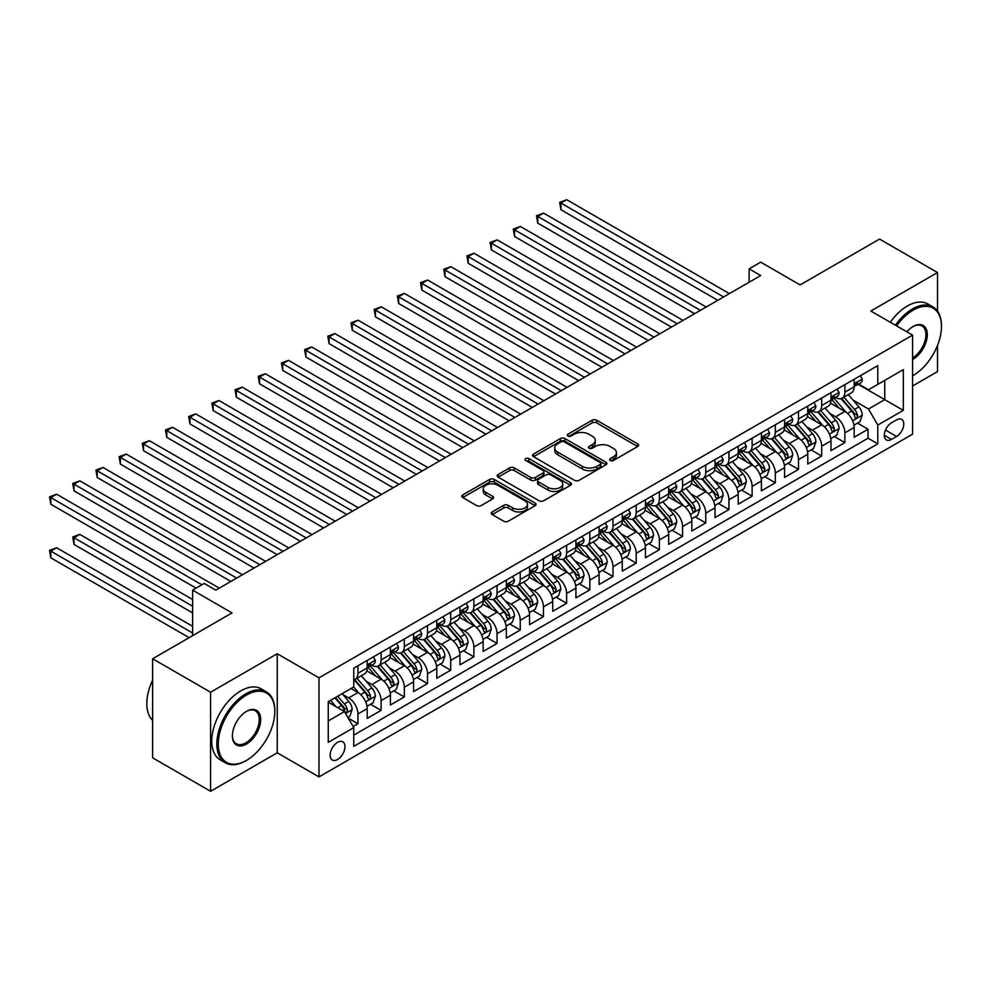<?xml version="1.0" encoding="UTF-8"?>
<svg xmlns="http://www.w3.org/2000/svg" width="991" height="991" viewBox="0 0 991 991"><rect width="100%" height="100%" fill="white"/><g stroke="black" fill="none" stroke-linecap="round" stroke-linejoin="round"><path stroke-width="1.49" d="M610.283 460.468A2.255 1.301 0 0 0 613.466 460.468L637.659 446.507A3.221 1.858 0 0 0 638.6 445.194A3.221 1.858 0 0 0 637.659 443.869L596.681 420.221A3.221 1.858 0 0 0 592.135 420.221L567.954 434.182A2.255 1.301 0 0 0 567.286 435.099A2.255 1.301 0 0 0 567.954 436.028A2.255 1.301 0 0 0 571.138 436.028L574.272 434.219A10.294 5.946 0 0 1 588.827 434.219L592.246 436.189A10.294 5.946 0 0 1 595.269 440.388A10.294 5.946 0 0 1 592.246 444.6L589.112 446.408A2.255 1.301 0 0 0 588.456 447.325A2.255 1.301 0 0 0 589.112 448.242A2.255 1.301 0 0 0 592.308 448.242L595.43 446.433A10.294 5.946 0 0 1 609.998 446.433L613.417 448.403A10.294 5.946 0 0 1 616.427 452.614A10.294 5.946 0 0 1 613.417 456.814L610.283 458.622A2.255 1.301 0 0 0 609.626 459.539A2.255 1.301 0 0 0 610.283 460.468L610.283 458.622M337.535 759.49A10.492 6.057 120 0 0 344.397 750.249A10.492 6.057 120 0 0 342.787 741.838A10.492 6.057 120 0 0 337.535 742.358A10.492 6.057 120 0 0 330.684 751.599A10.492 6.057 120 0 0 332.295 760.01A10.492 6.057 120 0 0 337.535 759.49M492.217 511.938A3.221 1.858 0 0 0 491.276 513.251A3.221 1.858 0 0 0 492.217 514.564L503.713 521.204A3.221 1.858 0 0 0 508.259 521.204L535.115 505.695A3.221 1.858 0 0 0 536.057 504.382A3.221 1.858 0 0 0 535.115 503.069L494.15 479.421A3.221 1.858 0 0 0 489.604 479.421L462.747 494.93A3.221 1.858 0 0 0 461.806 496.243A3.221 1.858 0 0 0 462.747 497.556L476.621 505.571A3.221 1.858 0 0 0 481.18 505.571L492.676 498.931A3.221 1.858 0 0 0 493.617 497.618A3.221 1.858 0 0 0 492.676 496.305L485.788 492.329A8.609 4.967 0 0 1 483.261 488.811A8.609 4.967 0 0 1 488.575 484.227A8.609 4.967 0 0 1 497.965 485.305L524.933 500.876A8.609 4.967 0 0 1 527.46 504.382A8.609 4.967 0 0 1 522.146 508.978A8.609 4.967 0 0 1 512.756 507.9L508.259 505.311A3.221 1.858 0 0 0 503.713 505.311L492.217 511.938L492.217 514.564M937.511 311.112L937.511 272.537L879.537 239.066L800.121 284.925L760.704 262.157L749.109 268.858L760.704 275.548L215.803 590.14L204.208 583.451L192.613 590.14L192.613 635.665M210.588 692.226L210.588 791.289L277.245 752.801L277.245 653.738L210.588 692.226L152.614 658.755L232.03 612.909L192.613 590.14M277.245 653.738L318.991 677.832L912.587 335.119L912.587 434.182L318.991 776.894L318.991 677.832M937.511 272.537L870.841 311.025L912.587 335.119M574.495 480.338A3.221 1.858 0 0 0 579.041 480.338L605.897 464.829A3.221 1.858 0 0 0 606.851 463.515A3.221 1.858 0 0 0 605.897 462.202L564.932 438.555A3.221 1.858 0 0 0 560.386 438.555L533.53 454.064A3.221 1.858 0 0 0 532.588 455.377A3.221 1.858 0 0 0 533.53 456.69L574.495 480.338M526.58 460.951A2.255 1.301 0 0 1 528.86 461.273L528.86 458.585L570.506 482.642A3.221 1.858 0 0 1 571.46 483.955A3.221 1.858 0 0 1 570.506 485.268L543.65 500.777A3.221 1.858 0 0 1 539.104 500.777L498.139 477.117L498.139 474.491A3.221 1.858 0 0 0 497.197 475.804A3.221 1.858 0 0 0 498.139 477.117M498.139 474.491L509.634 467.851A3.221 1.858 0 0 1 514.18 467.851L530.792 477.451A3.221 1.858 0 0 0 535.351 477.451L542.969 473.041A3.221 1.858 0 0 0 543.91 471.728A3.221 1.858 0 0 0 542.969 470.415L525.676 460.431A2.255 1.301 0 0 1 525.019 459.514A2.255 1.301 0 0 1 526.407 458.313A2.255 1.301 0 0 1 528.86 458.585M210.588 791.289L152.614 757.818L152.614 658.755M912.587 385.995L937.511 371.6L937.511 345.401M353.13 726.527L357.937 723.752L348.324 718.19M342.849 694.555L348.671 697.912A13.118 7.569 60 0 1 357.937 713.978L367.215 708.627L367.215 718.401L381.126 710.361L370.584 704.267M366.026 681.164L371.848 684.521A13.118 7.569 60 0 1 381.126 700.587L390.404 695.236L390.404 705.01L404.316 696.97L393.761 690.888M389.215 667.773L395.037 671.142A13.118 7.569 60 0 1 404.316 687.209L413.594 681.845L413.594 691.619L427.505 683.592L416.951 677.497M412.405 654.394L418.227 657.751A13.118 7.569 60 0 1 427.505 673.818L436.783 668.467L436.783 678.228L450.694 670.201L440.14 664.106M435.594 641.004L441.416 644.361A13.118 7.569 60 0 1 450.694 660.427L459.96 655.076L459.96 664.85L473.884 656.81L463.33 650.728M458.783 627.613L464.606 630.982A13.118 7.569 60 0 1 473.884 647.036L483.15 641.685L483.15 651.459L497.061 643.432L486.519 637.337M481.973 614.234L487.795 617.591A13.118 7.569 60 0 1 497.061 633.658L506.339 628.294L506.339 638.068L520.25 630.041L509.696 623.946M505.15 600.843L510.972 604.2A13.118 7.569 60 0 1 520.25 620.267L529.528 614.915L529.528 624.689L543.44 616.65L532.885 610.567M528.339 587.452L534.161 590.822A13.118 7.569 60 0 1 543.44 606.876L552.718 601.525L552.718 611.298L566.629 603.271L556.075 597.177M551.529 574.074L557.351 577.431A13.118 7.569 60 0 1 566.629 593.498L575.907 588.134L575.907 597.907L589.818 589.88L579.264 583.786M574.718 560.683L580.54 564.04A13.118 7.569 60 0 1 589.818 580.107L599.084 574.755L599.084 584.529L613.008 576.489L602.454 570.395M597.907 547.292L603.73 550.649A13.118 7.569 60 0 1 613.008 566.716L622.274 561.364L622.274 571.138L636.185 563.111L625.643 557.016M621.097 533.901L626.919 537.271A13.118 7.569 60 0 1 636.185 553.337L645.463 547.973L645.463 557.747L659.374 549.72L648.82 543.625M644.274 520.523L650.096 523.88A13.118 7.569 60 0 1 659.374 539.946L668.652 534.595L668.652 544.369L682.564 536.329L672.009 530.235M667.463 507.132L673.285 510.489A13.118 7.569 60 0 1 682.564 526.555L691.842 521.204L691.842 530.978L705.753 522.938L695.199 516.856M690.653 493.741L696.475 497.11A13.118 7.569 60 0 1 705.753 513.177L715.031 507.813L715.031 517.587L728.942 509.56L718.388 503.465M713.842 480.362L719.664 483.719A13.118 7.569 60 0 1 728.942 499.786L738.208 494.435L738.208 504.196L752.119 496.169L741.578 490.074M737.031 466.972L742.854 470.329A13.118 7.569 60 0 1 752.119 486.395L761.398 481.044L761.398 490.818L775.309 482.778L764.767 476.696M760.221 453.581L766.043 456.95A13.118 7.569 60 0 1 775.309 473.004L784.587 467.653L784.587 477.427L798.498 469.4L787.944 463.305M783.398 440.202L789.22 443.559A13.118 7.569 60 0 1 798.498 459.626L807.776 454.262L807.776 464.036L821.688 456.009L811.133 449.914M806.587 426.811L812.409 430.168A13.118 7.569 60 0 1 821.688 446.235L830.966 440.884L830.966 450.657L844.877 442.618L844.877 432.844A13.118 7.569 -120 0 0 835.599 416.79L829.777 413.42M834.323 436.535L844.877 442.618M367.215 708.627A13.118 7.569 -120 0 0 357.937 692.56L350.987 688.547M390.404 695.236A13.118 7.569 -120 0 0 381.126 679.169L366.794 670.895M413.594 681.845A13.118 7.569 -120 0 0 404.316 665.779L389.971 657.504M436.783 668.467A13.118 7.569 -120 0 0 427.505 652.4L413.16 644.113M459.96 655.076A13.118 7.569 -120 0 0 450.694 639.009L436.35 630.734M483.15 641.685A13.118 7.569 -120 0 0 473.884 625.618L459.539 617.343M506.339 628.294A13.118 7.569 -120 0 0 497.061 612.24L482.728 603.953M529.528 614.915A13.118 7.569 -120 0 0 520.25 598.849L505.918 590.574M552.718 601.525A13.118 7.569 -120 0 0 543.44 585.458L529.095 577.183M575.907 588.134A13.118 7.569 -120 0 0 566.629 572.08L552.284 563.792M599.084 574.755A13.118 7.569 -120 0 0 589.818 558.689L575.474 550.414M622.274 561.364A13.118 7.569 -120 0 0 613.008 545.298L598.663 537.023M645.463 547.973A13.118 7.569 -120 0 0 636.185 531.907L621.852 523.632M668.652 534.595A13.118 7.569 -120 0 0 659.374 518.528L645.042 510.241M691.842 521.204A13.118 7.569 -120 0 0 682.564 505.137L668.219 496.863M715.031 507.813A13.118 7.569 -120 0 0 705.753 491.747L691.408 483.472M738.208 494.435A13.118 7.569 -120 0 0 728.942 478.368L714.598 470.081M761.398 481.044A13.118 7.569 -120 0 0 752.119 464.977L737.787 456.702M784.587 467.653A13.118 7.569 -120 0 0 775.309 451.586L760.977 443.311M807.776 454.262A13.118 7.569 -120 0 0 798.498 438.208L784.166 429.921M830.966 440.884A13.118 7.569 -120 0 0 821.688 424.817L807.343 416.542M896.582 419.862L891.479 422.81A10.17 5.872 120 0 0 884.839 431.766A10.17 5.872 120 0 0 886.4 439.917A10.17 5.872 120 0 0 891.479 439.409L896.582 436.461A10.17 5.872 120 0 0 903.222 427.505A10.17 5.872 120 0 0 901.661 419.354A10.17 5.872 120 0 0 896.582 419.862M328.256 720.94L344.496 711.563L353.762 727.629L353.762 746.372L877.803 443.832L877.803 425.089L868.525 409.023L852.966 400.042M353.762 727.629L328.256 742.358L328.256 701.665L353.762 686.936L353.762 668.194L877.803 365.642L877.803 384.384L903.309 369.655L903.309 410.361L877.803 425.089M371.736 665.172L371.848 665.246A13.118 7.569 60 0 0 378.413 665.902L387.692 660.539A13.118 7.569 -120 0 0 390.404 654.543L390.404 647.036M394.913 651.793L395.037 651.855A13.118 7.569 60 0 0 401.603 652.512L410.869 647.16A13.118 7.569 -120 0 0 413.594 641.152L413.594 633.658M418.103 638.402L418.227 638.477A13.118 7.569 60 0 0 424.792 639.121L434.058 633.769A13.118 7.569 -120 0 0 436.783 627.761L436.783 620.267M441.292 625.011L441.416 625.086A13.118 7.569 60 0 0 447.969 625.742L457.247 620.378A13.118 7.569 -120 0 0 459.96 614.383L459.96 606.876M464.482 611.633L464.606 611.695A13.118 7.569 60 0 0 471.159 612.351L480.437 607A13.118 7.569 -120 0 0 483.15 600.992L483.15 593.498M487.671 598.242L487.795 598.316A13.118 7.569 60 0 0 494.348 598.96L503.626 593.609A13.118 7.569 -120 0 0 506.339 587.601L506.339 580.107M510.861 584.851L510.972 584.925A13.118 7.569 60 0 0 517.537 585.57L526.816 580.218A13.118 7.569 -120 0 0 529.528 574.21L529.528 566.716M534.038 571.473L534.161 571.534A13.118 7.569 60 0 0 540.727 572.191L549.993 566.827A13.118 7.569 -120 0 0 552.718 560.832L552.718 553.337M557.227 558.082L557.351 558.156A13.118 7.569 60 0 0 563.916 558.8L573.182 553.449A13.118 7.569 -120 0 0 575.907 547.441L575.907 539.946M580.416 544.691L580.54 544.765A13.118 7.569 60 0 0 587.093 545.409L596.371 540.058A13.118 7.569 -120 0 0 599.084 534.05L599.084 526.555M603.606 531.312L603.73 531.374A13.118 7.569 60 0 0 610.283 532.031L619.561 526.667A13.118 7.569 -120 0 0 622.274 520.671L622.274 513.165M626.795 517.921L626.919 517.996A13.118 7.569 60 0 0 633.472 518.64L642.75 513.288A13.118 7.569 -120 0 0 645.463 507.281L645.463 499.786M649.985 504.53L650.096 504.605A13.118 7.569 60 0 0 656.661 505.249L665.94 499.898A13.118 7.569 -120 0 0 668.652 493.89L668.652 486.395M673.162 491.14L673.285 491.214A13.118 7.569 60 0 0 679.851 491.87L689.117 486.507A13.118 7.569 -120 0 0 691.842 480.511L691.842 473.004M696.351 477.761L696.475 477.823A13.118 7.569 60 0 0 703.04 478.48L712.306 473.128A13.118 7.569 -120 0 0 715.031 467.12L715.031 459.626M719.54 464.37L719.664 464.445A13.118 7.569 60 0 0 726.217 465.089L735.495 459.737A13.118 7.569 -120 0 0 738.208 453.729L738.208 446.235M742.73 450.979L742.854 451.054A13.118 7.569 60 0 0 749.407 451.71L758.685 446.346A13.118 7.569 -120 0 0 761.398 440.351L761.398 432.844M765.919 437.601L766.043 437.663A13.118 7.569 60 0 0 772.596 438.319L781.874 432.968A13.118 7.569 -120 0 0 784.587 426.96L784.587 419.466M789.109 424.21L789.22 424.284A13.118 7.569 60 0 0 795.785 424.928L805.064 419.577A13.118 7.569 -120 0 0 807.776 413.569L807.776 406.075M812.286 410.819L812.409 410.893A13.118 7.569 60 0 0 818.975 411.538L828.241 406.186A13.118 7.569 -120 0 0 830.966 400.178L830.966 392.684M353.762 735.124L868.066 438.208L868.066 429.239L854.155 437.266L854.155 427.493A13.118 7.569 -120 0 0 844.877 411.426L830.532 403.151M835.475 397.441L835.599 397.502A13.118 7.569 -120 0 0 842.164 398.159A13.118 7.569 -120 0 0 844.877 392.151L844.877 384.657M842.164 398.159L851.43 392.795A13.118 7.569 -120 0 0 854.155 386.8L854.155 379.305M357.937 665.779L357.937 673.285A13.118 7.569 60 0 1 355.224 679.281A13.118 7.569 60 0 1 353.762 679.814M355.224 679.281L364.502 673.93A13.118 7.569 -120 0 0 367.215 667.922L367.215 660.427M381.126 652.4L381.126 659.895A13.118 7.569 60 0 1 378.413 665.902M404.316 639.009L404.316 646.504A13.118 7.569 60 0 1 401.603 652.512M427.505 625.618L427.505 633.113A13.118 7.569 60 0 1 424.792 639.121M450.694 612.24L450.694 619.734A13.118 7.569 60 0 1 447.969 625.742M473.884 598.849L473.884 606.343A13.118 7.569 60 0 1 471.159 612.351M497.061 585.458L497.061 592.952A13.118 7.569 60 0 1 494.348 598.96M520.25 572.08L520.25 579.574A13.118 7.569 60 0 1 517.537 585.57M543.44 558.689L543.44 566.183A13.118 7.569 60 0 1 540.727 572.191M566.629 545.298L566.629 552.792A13.118 7.569 60 0 1 563.916 558.8M589.818 531.907L589.818 539.414A13.118 7.569 60 0 1 587.093 545.409M613.008 518.528L613.008 526.023A13.118 7.569 60 0 1 610.283 532.031M636.185 505.137L636.185 512.632A13.118 7.569 60 0 1 633.472 518.64M659.374 491.747L659.374 499.253A13.118 7.569 60 0 1 656.661 505.249M682.564 478.368L682.564 485.863A13.118 7.569 60 0 1 679.851 491.87M705.753 464.977L705.753 472.472A13.118 7.569 60 0 1 703.04 478.48M728.942 451.586L728.942 459.081A13.118 7.569 60 0 1 726.217 465.089M752.119 438.208L752.119 445.702A13.118 7.569 60 0 1 749.407 451.71M775.309 424.817L775.309 432.311A13.118 7.569 60 0 1 772.596 438.319M798.498 411.426L798.498 418.92A13.118 7.569 60 0 1 795.785 424.928M821.688 398.048L821.688 405.542A13.118 7.569 60 0 1 818.975 411.538M821.688 446.235L821.688 456.009M798.498 459.626L798.498 469.4M775.309 473.004L775.309 482.778M752.119 486.395L752.119 496.169M728.942 499.786L728.942 509.56M705.753 513.177L705.753 522.938M682.564 526.555L682.564 536.329M659.374 539.946L659.374 549.72M636.185 553.337L636.185 563.111M613.008 566.716L613.008 576.489M589.818 580.107L589.818 589.88M566.629 593.498L566.629 603.271M543.44 606.876L543.44 616.65M520.25 620.267L520.25 630.041M497.061 633.658L497.061 643.432M473.884 647.036L473.884 656.81M450.694 660.427L450.694 670.201M427.505 673.818L427.505 683.592M404.316 687.209L404.316 696.97M381.126 700.587L381.126 710.361M357.937 713.978L357.937 723.752M344.496 711.563L328.256 702.198M868.525 409.023L884.752 399.646L884.752 380.371L903.309 369.655M858.206 384.322L903.309 410.361M858.664 384.05L868.525 389.748L877.803 384.384M277.245 752.801L318.991 776.894M749.109 268.858L749.109 282.249M857.512 423.145L868.066 429.239M868.066 438.208L877.803 443.832M611.187 460.778L613.417 459.49A10.294 5.946 0 0 0 616.427 455.29L616.427 452.614M595.269 440.388L595.269 443.064A10.294 5.946 0 0 1 592.246 447.275L590.017 448.564M637.609 446.532L596.681 422.897A3.221 1.858 0 0 0 592.135 422.897L568.846 436.337M605.897 462.202L605.897 464.829L564.932 441.23A3.221 1.858 0 0 0 560.386 441.23L533.567 456.715M600.212 464.445A2.255 1.301 0 0 0 600.868 463.515A2.255 1.301 0 0 0 600.212 462.599L564.251 441.837A2.255 1.301 0 0 0 561.067 441.837L557.772 443.745A10.294 5.946 0 0 0 554.749 447.944A10.294 5.946 0 0 0 557.772 452.156L582.349 466.34A10.294 5.946 0 0 0 596.916 466.34L600.212 464.445L600.212 467.12A2.255 1.301 0 0 0 600.868 466.191L600.868 463.515M554.749 447.944L554.749 450.62A10.294 5.946 0 0 0 557.772 454.832L557.772 452.156M600.212 467.12L596.916 469.016A10.294 5.946 0 0 1 582.349 469.016L557.772 454.832M498.176 477.142L509.634 470.527L509.634 467.851M543.91 471.728L543.91 474.404A3.221 1.858 0 0 1 542.969 475.717L535.351 480.127A3.221 1.858 0 0 1 530.792 480.127L514.18 470.527A3.221 1.858 0 0 0 509.634 470.527M528.86 461.273L570.469 485.293M548.035 487.399A8.609 4.967 0 0 0 557.425 488.476A8.609 4.967 0 0 0 562.739 483.881A8.609 4.967 0 0 0 560.212 480.375L550.711 474.887A3.221 1.858 0 0 0 546.152 474.887L538.534 479.285A3.221 1.858 0 0 0 537.593 480.598A3.221 1.858 0 0 0 538.534 481.911L548.035 487.399L548.035 490.074A8.609 4.967 0 0 0 557.425 491.152A8.609 4.967 0 0 0 562.739 486.569L562.739 483.881M537.593 480.598L537.593 483.274A3.221 1.858 0 0 0 538.534 484.599L538.534 481.911M548.035 490.074L538.534 484.599M527.46 504.382L527.46 507.058A8.609 4.967 0 0 1 522.146 511.653A8.609 4.967 0 0 1 512.756 510.576L508.259 507.987A3.221 1.858 0 0 0 503.713 507.987L492.254 514.589M483.261 488.811L483.261 491.486A8.609 4.967 0 0 0 485.788 495.005L485.788 492.329M492.626 498.956L485.788 495.005M535.078 505.72L494.15 482.097A3.221 1.858 0 0 0 489.604 482.097L462.785 497.581M853.957 425.201L859.953 421.732L862.269 415.043A8.684 5.017 -120 0 0 858.875 406.88L848.284 394.616M846.165 412.281L834.05 398.258M839.278 408.193L832.242 400.054A20.823 12.028 -120 0 0 831.598 399.336M560.943 263.296L671.427 327.092L514.577 236.527L514.577 229.838L520.374 226.481L683.022 320.39M840.975 398.63L851.69 411.03A8.684 5.017 60 0 1 854.787 417.025C856.1 418.772 857.029 418.227 857.574 415.415A8.684 5.017 -120 0 0 854.477 409.432L843.886 397.156M841.607 398.419L853.127 411.76A4.422 2.552 60 0 1 854.242 413.482L857.574 415.415M854.787 417.025L855.419 418.053M860.299 375.75L862.269 379.169A8.684 5.017 60 0 1 860.461 383.009L856.063 385.549A8.684 5.017 -120 0 0 857.574 383.554L857.388 382.786M723.603 296.966L560.943 203.056L566.741 199.711L729.401 293.621M854.44 385.957L854.477 385.957A8.684 5.017 -120 0 0 856.063 385.549M856.447 382.91L857.574 383.554C857.029 382.241 856.1 382.774 854.787 385.165A8.684 5.017 60 0 1 854.155 386.391M717.806 300.31L560.943 209.758L560.943 203.056L559.667 202.325L566.741 199.711M560.943 209.758L559.667 202.325M912.587 375.824L913.157 375.49L912.587 375.824A40.012 23.103 120 0 0 913.157 375.49L913.157 375.49A40.012 23.103 120 0 0 941.45 326.485A40.012 23.103 120 0 0 913.157 310.158A40.012 23.103 120 0 0 896.607 325.89M895.406 325.209A40.99 23.66 -60 0 1 912.463 308.957A40.99 23.66 -60 0 1 932.965 306.925A40.99 23.66 -60 0 1 941.45 325.68A40.99 23.66 -60 0 1 941.45 326.089M906.876 331.824A20.006 11.545 -60 0 1 913.157 326.485A20.006 11.545 -60 0 1 927.303 334.648A20.006 11.545 -60 0 1 913.157 359.151A20.006 11.545 -60 0 1 912.587 359.473M890.302 322.261A40.99 23.66 -60 0 1 907.36 306.008A40.99 23.66 -60 0 1 927.861 303.977L932.965 306.925M912.587 357.875A19.015 10.975 120 0 0 924.913 341.115A19.015 10.975 120 0 0 921.977 325.952A19.015 10.975 120 0 0 912.81 326.696M245.83 760.766L246.524 760.357A40.012 23.103 120 0 0 246.524 760.357A40.012 23.103 120 0 0 274.817 711.365A40.012 23.103 120 0 0 246.524 695.038A40.012 23.103 120 0 0 218.243 744.03A40.012 23.103 120 0 0 246.524 760.37L245.83 760.766A40.99 23.66 -60 0 1 225.341 762.797A40.99 23.66 -60 0 1 219.048 729.946A40.99 23.66 -60 0 1 245.83 693.824A40.99 23.66 -60 0 1 266.331 691.805A40.99 23.66 -60 0 1 274.817 710.559A40.99 23.66 -60 0 1 274.817 710.968M246.524 744.03A20.006 11.545 -60 0 1 232.377 735.867A20.006 11.545 -60 0 1 246.524 711.365L246.524 711.365A20.006 11.545 -60 0 1 260.67 719.528A20.006 11.545 -60 0 1 246.524 744.03M232.389 735.458A19.015 10.975 120 0 0 236.316 743.77A19.015 10.975 120 0 0 245.83 742.829A19.015 10.975 120 0 0 258.255 726.069A19.015 10.975 120 0 0 255.344 710.832A19.015 10.975 120 0 0 246.177 711.575M225.341 762.797L220.237 759.849A40.99 23.66 -60 0 1 213.957 727.01A40.99 23.66 -60 0 1 240.726 690.888A40.99 23.66 -60 0 1 261.228 688.856L266.331 691.805M152.614 720.333A40.99 23.66 -60 0 1 152.614 680.173M830.768 438.579L836.763 435.123L839.08 428.434A8.684 5.017 -120 0 0 835.698 420.271L825.094 408.007M822.976 425.659L810.873 411.649M816.088 421.584L809.052 413.445A20.823 12.028 -120 0 0 808.408 412.727M537.754 276.687L648.25 340.483L491.387 249.918L491.387 243.216L497.185 239.872L659.845 333.781M817.786 412.021L828.501 424.421A8.684 5.017 60 0 1 831.598 430.404C832.911 432.15 833.84 431.618 834.385 428.806A8.684 5.017 -120 0 0 831.288 422.81L820.697 410.547M818.417 411.81L829.938 425.139A4.422 2.552 60 0 1 831.053 426.873L834.385 428.806M831.598 430.404L832.229 431.432M807.578 451.97L813.574 448.514L815.89 441.813A8.684 5.017 -120 0 0 812.509 433.662L801.917 421.398M799.787 439.05L787.684 425.028M792.899 434.975L785.875 426.836A20.823 12.028 -120 0 0 785.231 426.105M514.577 290.078L625.061 353.861L468.198 263.296L468.198 256.607L473.995 253.262L636.656 347.172M794.596 425.399L805.324 437.811A8.684 5.017 60 0 1 808.421 443.795C809.721 445.541 810.65 445.009 811.195 442.184A8.684 5.017 -120 0 0 808.099 436.201L797.507 423.937M795.228 425.201L806.748 438.53A4.422 2.552 60 0 1 807.863 440.264L811.195 442.184M808.421 443.795L809.052 444.823M784.389 465.361L790.384 461.893L792.701 455.203A8.684 5.017 -120 0 0 789.319 447.04L778.728 434.776M776.597 452.441L764.495 438.418M769.71 448.353L762.686 440.215A20.823 12.028 -120 0 0 762.042 439.496M491.387 303.457L601.871 367.252L445.009 276.687L445.009 269.998L450.806 266.653L613.466 360.563M771.419 438.79L782.134 451.19A8.684 5.017 60 0 1 785.231 457.185C786.532 458.932 787.461 458.399 788.006 455.575A8.684 5.017 -120 0 0 784.909 449.592L774.318 437.328M772.051 438.592L783.559 451.921A4.422 2.552 60 0 1 784.674 453.643L788.006 455.575M785.231 457.185L785.863 458.214M761.199 478.74L767.195 475.284L769.512 468.594A8.684 5.017 -120 0 0 766.13 460.431L755.538 448.167M753.42 465.82L741.305 451.809M746.52 461.744L739.497 453.605A20.823 12.028 -120 0 0 738.852 452.887M468.198 316.847L578.682 380.643L421.819 290.078L421.819 283.376L427.616 280.032L590.277 373.941M748.23 452.181L758.945 464.581A8.684 5.017 60 0 1 762.042 470.564C763.343 472.311 764.272 471.778 764.829 468.966A8.684 5.017 -120 0 0 761.72 462.97L751.128 450.707M748.862 451.97L760.37 465.299A4.422 2.552 60 0 1 761.484 467.034L764.829 468.966M762.042 470.564L762.674 471.605M837.11 389.141L839.08 392.547A8.684 5.017 60 0 1 837.284 396.4L832.874 398.939A8.684 5.017 -120 0 0 834.385 396.945L834.199 396.165M700.414 310.356L537.754 216.447L543.551 213.102L706.211 307.012M831.251 399.348L831.288 399.348A8.684 5.017 -120 0 0 832.874 398.939M833.258 396.289L834.385 396.945C833.84 395.632 832.911 396.165 831.598 398.543A8.684 5.017 60 0 1 830.966 399.782M694.617 313.701L537.754 223.136L537.754 216.447L536.478 215.704L543.551 213.102M537.754 223.136L536.478 215.704M813.921 402.532L815.89 405.938A8.684 5.017 60 0 1 814.094 409.779L809.684 412.33A8.684 5.017 -120 0 0 811.195 410.324L811.01 409.556M677.225 323.747L513.301 229.094L520.374 226.481M808.061 412.739L808.099 412.739A8.684 5.017 -120 0 0 809.684 412.33M810.081 409.679L811.195 410.324C810.65 409.023 809.721 409.556 808.421 411.934A8.684 5.017 60 0 1 807.776 413.173M514.577 236.527L513.301 229.094M790.731 415.91L792.701 419.329A8.684 5.017 60 0 1 790.905 423.169L786.495 425.709A8.684 5.017 -120 0 0 788.006 423.714L787.833 422.946M654.048 337.126L490.111 242.485L497.185 239.872M784.872 426.118L784.909 426.118A8.684 5.017 -120 0 0 786.495 425.709M786.891 423.07L788.006 423.714C787.461 422.401 786.532 422.934 785.231 425.325A8.684 5.017 60 0 1 784.587 426.551M491.387 249.918L490.111 242.485M767.542 429.301L769.512 432.708A8.684 5.017 60 0 1 767.715 436.56L763.305 439.1A8.684 5.017 -120 0 0 764.829 437.105L764.643 436.325M630.858 350.517L466.922 255.876L473.995 253.262M761.695 439.509L761.72 439.509A8.684 5.017 -120 0 0 763.305 439.1M763.702 436.449L764.829 437.105C764.272 435.792 763.355 436.325 762.042 438.703A8.684 5.017 60 0 1 761.398 439.942M468.198 263.296L466.922 255.876M738.022 492.131L744.006 488.674L746.322 481.973A8.684 5.017 -120 0 0 742.94 473.822L732.349 461.558M730.231 479.21L718.116 465.188M723.331 475.135L716.307 466.996A20.823 12.028 -120 0 0 715.663 466.265M445.009 330.238L555.493 394.022L398.63 303.457L398.63 296.767L404.427 293.423L567.087 387.332M725.04 465.559L735.756 477.972A8.684 5.017 60 0 1 738.852 483.955C740.166 485.701 741.082 485.169 741.64 482.344A8.684 5.017 -120 0 0 738.543 476.361L727.939 464.098M725.672 465.361L737.18 478.69A4.422 2.552 60 0 1 738.295 480.424L741.64 482.344M738.852 483.955L739.484 484.983M744.352 442.692L746.322 446.099A8.684 5.017 60 0 1 744.526 449.951L740.128 452.491A8.684 5.017 -120 0 0 741.64 450.484L741.454 449.716M607.669 363.908L443.733 269.255L450.806 266.653M738.506 452.899L738.543 452.899A8.684 5.017 -120 0 0 740.128 452.491M740.512 449.84L741.64 450.484C741.095 449.183 740.166 449.716 738.852 452.094A8.684 5.017 60 0 1 738.208 453.333M445.009 276.687L443.733 269.255M714.833 505.521L720.829 502.065L723.145 495.364A8.684 5.017 -120 0 0 719.751 487.2L709.16 474.937M707.041 492.601L694.926 478.579M700.154 488.513L693.118 480.375A20.823 12.028 -120 0 0 692.474 479.656M421.819 343.629L532.303 407.412L375.453 316.847L375.453 310.158L381.25 306.814L543.898 400.723M701.851 478.95L712.566 491.363A8.684 5.017 60 0 1 715.663 497.346C716.976 499.092 717.905 498.56 718.45 495.735A8.684 5.017 -120 0 0 715.353 489.752L704.762 477.489M702.483 478.752L714.003 492.081A4.422 2.552 60 0 1 715.118 493.815L718.45 495.735M715.663 497.346L716.295 498.374M721.175 456.071L723.145 459.49A8.684 5.017 60 0 1 721.337 463.33L716.939 465.881A8.684 5.017 -120 0 0 718.45 463.875L718.264 463.107M584.479 377.286L420.543 282.646L427.616 280.032M715.316 466.278L715.353 466.278A8.684 5.017 -120 0 0 716.939 465.881M717.323 463.231L718.45 463.875C717.905 462.562 716.976 463.107 715.663 465.485A8.684 5.017 60 0 1 715.031 466.711M421.819 290.078L420.543 282.646M691.644 518.912L697.639 515.444L699.956 508.755A8.684 5.017 -120 0 0 696.574 500.591L685.97 488.328M683.852 505.992L671.749 491.97M676.964 501.904L669.928 493.766A20.823 12.028 -120 0 0 669.284 493.047M398.63 357.008L509.126 420.803L352.263 330.238L352.263 323.537L358.061 320.192L520.721 414.102M678.662 492.341L689.377 504.741A8.684 5.017 60 0 1 692.474 510.724C693.787 512.483 694.716 511.938 695.261 509.126A8.684 5.017 -120 0 0 692.164 503.143L681.573 490.867M679.293 492.131L690.814 505.46A4.422 2.552 60 0 1 691.929 507.194L695.261 509.126M692.474 510.724L693.105 511.765M697.986 469.461L699.956 472.88A8.684 5.017 60 0 1 698.16 476.721L693.75 479.26A8.684 5.017 -120 0 0 695.261 477.266L695.075 476.485M561.29 390.677L397.354 296.036L404.427 293.423M692.127 479.669L692.164 479.669A8.684 5.017 -120 0 0 693.75 479.26M694.146 476.609L695.261 477.266C694.716 475.953 693.787 476.485 692.474 478.864A8.684 5.017 60 0 1 691.842 480.102M398.63 303.457L397.354 296.036M668.454 532.291L674.45 528.835L676.766 522.146A8.684 5.017 -120 0 0 673.385 513.982L662.793 501.719M660.663 519.371L648.56 505.36M653.775 515.295L646.751 507.157A20.823 12.028 -120 0 0 646.107 506.426M375.453 370.399L485.937 434.182L329.074 343.629L329.074 336.928L334.871 333.583L497.532 427.493M655.472 505.72L666.2 518.132A8.684 5.017 60 0 1 669.297 524.115C670.597 525.862 671.526 525.329 672.071 522.505A8.684 5.017 -120 0 0 668.975 516.522L658.383 504.258M656.104 505.521L667.624 518.85A4.422 2.552 60 0 1 668.739 520.585L672.071 522.505M669.297 524.115L669.928 525.143M674.797 482.852L676.766 486.259A8.684 5.017 60 0 1 674.97 490.111L670.56 492.651A8.684 5.017 -120 0 0 672.071 490.644L671.886 489.876M538.101 404.068L374.177 309.415L381.25 306.814M668.937 493.06L668.975 493.06A8.684 5.017 -120 0 0 670.56 492.651M670.957 490L672.071 490.644C671.526 489.343 670.597 489.876 669.297 492.254A8.684 5.017 60 0 1 668.652 493.493M375.453 316.847L374.177 309.415M645.265 545.682L651.26 542.226L653.577 535.524A8.684 5.017 -120 0 0 650.195 527.373L639.604 515.097M637.473 532.762L625.371 518.739M630.586 528.674L623.562 520.548A20.823 12.028 -120 0 0 622.918 519.817M352.263 383.79L462.747 447.573L305.885 357.008L305.885 350.319L311.682 346.974L474.342 440.884M632.295 519.111L643.01 531.523A8.684 5.017 60 0 1 646.107 537.506C647.408 539.253 648.337 538.72 648.882 535.896A8.684 5.017 -120 0 0 645.785 529.912L635.194 517.649M632.927 518.912L644.435 532.241A4.422 2.552 60 0 1 645.55 533.976L648.882 535.896M646.107 537.506L646.739 538.534M651.607 496.231L653.577 499.65A8.684 5.017 60 0 1 651.781 503.49L647.371 506.042A8.684 5.017 -120 0 0 648.882 504.035L648.709 503.267M514.924 417.459L350.987 322.806L358.061 320.192M645.748 506.451L645.785 506.451A8.684 5.017 -120 0 0 647.371 506.042M647.767 503.391L648.882 504.035C648.337 502.722 647.408 503.267 646.107 505.645A8.684 5.017 60 0 1 645.463 506.884M352.263 330.238L350.987 322.806M622.075 559.073L628.071 555.604L630.387 548.915A8.684 5.017 -120 0 0 627.006 540.752L616.414 528.488M614.296 546.152L602.181 532.13M607.396 542.065L600.373 533.926A20.823 12.028 -120 0 0 599.728 533.208M329.074 397.168L439.558 460.964L282.695 370.399L282.695 363.709L288.492 360.352L451.153 454.262M609.106 532.501L619.821 544.901A8.684 5.017 60 0 1 622.918 550.897C624.219 552.644 625.148 552.098 625.705 549.287A8.684 5.017 -120 0 0 622.596 543.303L612.004 531.027M609.738 532.291L621.246 545.632A4.422 2.552 60 0 1 622.36 547.354L625.705 549.287M622.918 550.897L623.55 551.925M628.418 509.622L630.387 513.041A8.684 5.017 60 0 1 628.591 516.881L624.181 519.42A8.684 5.017 -120 0 0 625.705 517.426L625.519 516.658M491.734 430.837L327.798 336.197L334.871 333.583M622.571 519.829L622.596 519.829A8.684 5.017 -120 0 0 624.181 519.42M624.578 516.769L625.705 517.426C625.148 516.113 624.231 516.645 622.918 519.024A8.684 5.017 60 0 1 622.274 520.263M329.074 343.629L327.798 336.197M598.898 572.451L604.882 568.995L607.198 562.306A8.684 5.017 -120 0 0 603.816 554.142L593.225 541.879M591.107 559.531L578.992 545.521M584.207 555.456L577.183 547.317A20.823 12.028 -120 0 0 576.539 546.586M305.885 410.559L416.369 474.342L259.506 383.79L259.506 377.088L265.303 373.743L427.963 467.653M585.916 545.88L596.632 558.292A8.684 5.017 60 0 1 599.728 564.275C601.042 566.022 601.958 565.489 602.516 562.677A8.684 5.017 -120 0 0 599.419 556.682L588.815 544.418M586.548 545.682L598.056 559.011A4.422 2.552 60 0 1 599.171 560.745L602.516 562.677M599.728 564.275L600.36 565.304M605.228 523.013L607.198 526.419A8.684 5.017 60 0 1 605.402 530.272L601.004 532.811A8.684 5.017 -120 0 0 602.516 530.804L602.33 530.036M468.545 444.228L304.609 349.575L311.682 346.974M599.382 533.22L599.419 533.22A8.684 5.017 -120 0 0 601.004 532.811M601.388 530.16L602.516 530.804C601.971 529.504 601.042 530.036 599.728 532.415A8.684 5.017 60 0 1 599.084 533.654M305.885 357.008L304.609 349.575M575.709 585.842L581.705 582.386L584.021 575.684A8.684 5.017 -120 0 0 580.627 567.533L570.036 555.257M567.917 572.922L555.802 558.899M561.03 568.834L553.994 560.708A20.823 12.028 -120 0 0 553.35 559.977M282.695 423.95L393.179 487.733L236.329 397.168L236.329 390.479L242.126 387.134L404.774 481.044M562.727 559.271L573.442 571.683A8.684 5.017 60 0 1 576.539 577.666C577.852 579.413 578.781 578.88 579.326 576.056A8.684 5.017 -120 0 0 576.229 570.073L565.638 557.809M563.359 559.073L574.879 572.402A4.422 2.552 60 0 1 575.994 574.136L579.326 576.056M576.539 577.666L577.171 578.694M582.051 536.391L584.021 539.81A8.684 5.017 60 0 1 582.212 543.65L577.815 546.202A8.684 5.017 -120 0 0 579.326 544.195L579.14 543.427M445.355 457.619L281.419 362.966L288.492 360.352M576.192 546.611L576.229 546.611A8.684 5.017 -120 0 0 577.815 546.202M578.199 543.551L579.326 544.195C578.781 542.882 577.852 543.427 576.539 545.806A8.684 5.017 60 0 1 575.907 547.044M282.695 370.399L281.419 362.966M552.52 599.233L558.515 595.764L560.832 589.075A8.684 5.017 -120 0 0 557.45 580.912L546.846 568.648M544.728 586.313L532.625 572.29M537.84 582.225L530.804 574.086A20.823 12.028 -120 0 0 530.16 573.368M259.506 437.328L370.002 501.124L213.139 410.559L213.139 403.87L218.937 400.513L381.597 494.422M539.538 572.662L550.253 585.062A8.684 5.017 60 0 1 553.35 591.057C554.663 592.804 555.592 592.259 556.137 589.447A8.684 5.017 -120 0 0 553.04 583.464L542.449 571.188M540.169 572.451L551.69 585.792A4.422 2.552 60 0 1 552.805 587.514L556.137 589.447M553.35 591.057L553.994 592.085M558.862 549.782L560.832 553.201A8.684 5.017 60 0 1 559.035 557.041L554.626 559.581A8.684 5.017 -120 0 0 556.137 557.586L555.951 556.818M422.166 470.998L258.23 376.357L265.303 373.743M553.003 559.989L553.04 559.989A8.684 5.017 -120 0 0 554.626 559.581M555.022 556.942L556.137 557.586C555.592 556.273 554.663 556.806 553.35 559.197A8.684 5.017 60 0 1 552.718 560.423M259.506 383.79L258.23 376.357M529.33 612.611L535.326 609.155L537.642 602.466A8.684 5.017 -120 0 0 534.26 594.303L523.669 582.039M521.539 599.691L509.436 585.681M514.651 595.616L507.627 587.477A20.823 12.028 -120 0 0 506.983 586.759M236.329 450.719L346.813 514.515L189.95 423.95L189.95 417.248L195.747 413.904L358.408 507.813M516.348 586.04L527.076 598.453A8.684 5.017 60 0 1 530.173 604.436C531.473 606.182 532.402 605.65 532.947 602.838A8.684 5.017 -120 0 0 529.851 596.842L519.259 584.579M516.98 585.842L528.5 599.171A4.422 2.552 60 0 1 529.615 600.905L532.947 602.838M530.173 604.436L530.804 605.464M535.673 563.173L537.642 566.579A8.684 5.017 60 0 1 535.846 570.432L531.436 572.971A8.684 5.017 -120 0 0 532.947 570.977L532.762 570.197M398.977 484.388L235.053 389.736L242.126 387.134M529.813 573.38L529.851 573.38A8.684 5.017 -120 0 0 531.436 572.971M531.833 570.32L532.947 570.977C532.402 569.664 531.473 570.197 530.173 572.575A8.684 5.017 60 0 1 529.528 573.814M236.329 397.168L235.053 389.736M506.141 626.002L512.136 622.546L514.453 615.845A8.684 5.017 -120 0 0 511.071 607.694L500.48 595.43M498.349 613.082L486.247 599.06M491.462 609.007L484.438 600.868A20.823 12.028 -120 0 0 483.794 600.137M213.139 464.11L323.623 527.893L166.761 437.328L166.761 430.639L172.558 427.294L335.218 521.204M493.171 599.431L503.886 611.843A8.684 5.017 60 0 1 506.983 617.827C508.284 619.573 509.213 619.041 509.758 616.216A8.684 5.017 -120 0 0 506.661 610.233L496.07 597.969M493.803 599.233L505.311 612.562A4.422 2.552 60 0 1 506.426 614.296L509.758 616.216M506.983 617.827L507.615 618.855M512.483 576.564L514.453 579.97A8.684 5.017 60 0 1 512.657 583.81L508.247 586.362A8.684 5.017 -120 0 0 509.758 584.356L509.585 583.588M375.8 497.779L211.863 403.126L218.937 400.513M506.636 586.771L506.661 586.771A8.684 5.017 -120 0 0 508.247 586.362M508.643 583.711L509.758 584.356C509.213 583.055 508.284 583.588 506.983 585.966A8.684 5.017 60 0 1 506.339 587.205M213.139 410.559L211.863 403.126M482.964 639.393L488.947 635.925L491.263 629.235A8.684 5.017 -120 0 0 487.882 621.072L477.29 608.808M475.172 626.473L463.057 612.45M468.272 622.385L461.249 614.247A20.823 12.028 -120 0 0 460.604 613.528M189.95 477.489L300.434 541.284L143.571 450.719L143.571 444.03L149.368 440.685L312.029 534.595M469.982 612.822L480.697 625.222A8.684 5.017 60 0 1 483.794 631.217C485.095 632.964 486.024 632.431 486.581 629.607A8.684 5.017 -120 0 0 483.472 623.624L472.88 611.36M470.614 612.624L482.121 625.953A4.422 2.552 60 0 1 483.236 627.675L486.581 629.607M483.794 631.217L484.426 632.246M489.294 589.942L491.263 593.361A8.684 5.017 60 0 1 489.467 597.201L485.057 599.741A8.684 5.017 -120 0 0 486.581 597.746L486.395 596.978M352.61 511.158L188.674 416.517L195.747 413.904M483.447 600.15L483.472 600.15A8.684 5.017 -120 0 0 485.057 599.741M485.454 597.102L486.581 597.746C486.024 596.433 485.107 596.966 483.794 599.357A8.684 5.017 60 0 1 483.15 600.583M189.95 423.95L188.674 416.517M459.774 652.772L465.758 649.316L468.074 642.626A8.684 5.017 -120 0 0 464.692 634.463L454.101 622.199M451.983 639.852L439.868 625.841M445.083 635.776L438.059 627.637A20.823 12.028 -120 0 0 437.415 626.919M166.761 490.879L277.245 554.675L120.382 464.11L120.382 457.408L126.179 454.064L288.839 547.973M446.792 626.213L457.508 638.613A8.684 5.017 60 0 1 460.604 644.596C461.917 646.343 462.834 645.81 463.392 642.998A8.684 5.017 -120 0 0 460.295 637.002L449.691 624.739M447.424 626.002L458.932 639.331A4.422 2.552 60 0 1 460.047 641.066L463.392 642.998M460.604 644.596L461.236 645.637M466.104 603.333L468.074 606.74A8.684 5.017 60 0 1 466.278 610.592L461.88 613.132A8.684 5.017 -120 0 0 463.392 611.137L463.206 610.357M329.421 524.549L165.485 429.908L172.558 427.294M460.258 613.54L460.295 613.54A8.684 5.017 -120 0 0 461.88 613.132M462.264 610.481L463.392 611.137C462.847 609.824 461.917 610.357 460.604 612.735A8.684 5.017 60 0 1 459.96 613.974M166.761 437.328L165.485 429.908M436.585 666.163L442.581 662.706L444.897 656.005A8.684 5.017 -120 0 0 441.503 647.854L430.912 635.59M428.793 653.242L416.678 639.22M421.906 649.167L414.87 641.028A20.823 12.028 -120 0 0 414.226 640.297M143.571 504.27L254.055 568.054L97.205 477.489L97.205 470.799L103.002 467.455L265.65 561.364M423.603 639.591L434.318 652.004A8.684 5.017 60 0 1 437.415 657.987C438.728 659.733 439.657 659.201 440.202 656.376A8.684 5.017 -120 0 0 437.105 650.393L426.514 638.13M424.235 639.393L435.755 652.722A4.422 2.552 60 0 1 436.87 654.456L440.202 656.376M437.415 657.987L438.047 659.015M442.927 616.724L444.897 620.131A8.684 5.017 60 0 1 443.088 623.983L438.691 626.523A8.684 5.017 -120 0 0 440.202 624.516L440.016 623.748M306.231 537.94L142.295 443.287L149.368 440.685M437.068 626.931L437.105 626.931A8.684 5.017 -120 0 0 438.691 626.523M439.075 623.872L440.202 624.516C439.657 623.215 438.728 623.748 437.415 626.126A8.684 5.017 60 0 1 436.783 627.365M143.571 450.719L142.295 443.287M413.396 679.553L419.391 676.097L421.708 669.396A8.684 5.017 -120 0 0 418.326 661.232L407.722 648.969M405.604 666.633L393.501 652.611M398.716 662.545L391.68 654.407A20.823 12.028 -120 0 0 391.036 653.688M120.382 517.661L230.878 581.444L74.015 490.879L74.015 484.19L79.813 480.846L242.473 574.755M400.414 652.982L411.129 665.395A8.684 5.017 60 0 1 414.226 671.378C415.539 673.124 416.468 672.592 417.013 669.767A8.684 5.017 -120 0 0 413.916 663.784L403.325 651.521M401.045 652.784L412.566 666.113A4.422 2.552 60 0 1 413.681 667.847L417.013 669.767M414.226 671.378L414.87 672.406M419.738 630.103L421.708 633.522A8.684 5.017 60 0 1 419.911 637.362L415.502 639.913A8.684 5.017 -120 0 0 417.013 637.907L416.827 637.139M283.042 551.318L119.106 456.678L126.179 454.064M413.879 640.31L413.916 640.31A8.684 5.017 -120 0 0 415.502 639.913M415.898 637.263L417.013 637.907C416.468 636.594 415.539 637.139 414.226 639.517A8.684 5.017 60 0 1 413.594 640.743M120.382 464.11L119.106 456.678M390.206 692.944L396.202 689.476L398.518 682.787A8.684 5.017 -120 0 0 395.136 674.623L384.545 662.36M382.415 680.024L370.312 666.002M375.527 675.936L368.503 667.798A20.823 12.028 -120 0 0 367.859 667.079M97.205 531.04L196.094 588.134L50.826 504.27L50.826 497.569L56.623 494.224L219.284 588.134M377.224 666.373L387.952 678.773A8.684 5.017 60 0 1 391.049 684.756C392.349 686.515 393.278 685.97 393.823 683.158A8.684 5.017 -120 0 0 390.727 677.175L380.135 664.899M377.856 666.163L389.376 679.492A4.422 2.552 60 0 1 390.491 681.226L393.823 683.158M391.049 684.756L391.68 685.797M396.549 643.493L398.518 646.912A8.684 5.017 60 0 1 396.722 650.753L392.312 653.292A8.684 5.017 -120 0 0 393.823 651.298L393.65 650.517M259.853 564.709L95.929 470.068L103.002 467.455M390.689 653.701L390.727 653.701A8.684 5.017 -120 0 0 392.312 653.292M392.709 650.641L393.823 651.298C393.278 649.985 392.349 650.517 391.049 652.896A8.684 5.017 60 0 1 390.404 654.134M97.205 477.489L95.929 470.068M367.017 706.323L373.012 702.867L375.329 696.178A8.684 5.017 -120 0 0 371.947 688.014L361.356 675.751M359.225 693.403L353.688 686.986M352.338 689.327L351.433 688.274M192.613 599.518L79.813 534.384L74.015 537.741L74.015 544.431L192.613 612.909M354.047 679.752L364.762 692.164A8.684 5.017 60 0 1 367.859 698.147C369.16 699.894 370.089 699.361 370.634 696.537A8.684 5.017 -120 0 0 367.537 690.554L356.946 678.29M354.679 679.553L366.187 692.882A4.422 2.552 60 0 1 367.302 694.617L370.634 696.537M367.859 698.147L368.491 699.175M74.015 544.431L72.739 536.998L192.613 606.207M72.739 536.998L79.813 534.384M373.359 656.884L375.329 660.291A8.684 5.017 60 0 1 373.533 664.143L369.123 666.683A8.684 5.017 -120 0 0 370.634 664.676L370.461 663.908M236.676 578.1L72.739 483.447L79.813 480.846M367.512 667.092L367.537 667.092A8.684 5.017 -120 0 0 369.123 666.683M369.519 664.032L370.634 664.676C370.089 663.375 369.16 663.908 367.859 666.286A8.684 5.017 60 0 1 367.215 667.525M74.015 490.879L72.739 483.447M347.853 717.385L349.823 716.258L352.139 709.556A8.684 5.017 -120 0 0 348.758 701.405L342.093 693.675M335.862 706.583L330.499 700.364M329.148 702.706L328.256 701.678M192.613 626.287L56.623 547.775L50.826 551.12L50.826 557.822L189.132 637.671M334.896 697.825L341.573 705.555A8.684 5.017 60 0 1 344.67 711.538C345.97 713.285 346.9 712.752 347.457 709.928A8.684 5.017 -120 0 0 344.36 703.944L337.683 696.215M335.441 697.515L342.997 706.273A4.422 2.552 60 0 1 344.112 708.008L347.457 709.928M344.67 711.538L345.302 712.566M50.826 557.822L49.55 550.389L192.613 632.989M49.55 550.389L56.623 547.775M201.891 584.789L49.55 496.838L56.623 494.224M50.826 504.27L49.55 496.838M348.671 697.912L357.937 692.56M371.848 684.521L381.126 679.169M395.037 671.142L404.316 665.779M418.227 657.751L427.505 652.4M441.416 644.361L450.694 639.009M464.606 630.982L473.884 625.618M487.795 617.591L497.061 612.24M510.972 604.2L520.25 598.849M534.161 590.822L543.44 585.458M557.351 577.431L566.629 572.08M580.54 564.04L589.818 558.689M603.73 550.649L613.008 545.298M626.919 537.271L636.185 531.907M650.096 523.88L659.374 518.528M673.285 510.489L682.564 505.137M696.475 497.11L705.753 491.747M719.664 483.719L728.942 478.368M742.854 470.329L752.119 464.977M766.043 456.95L775.309 451.586M789.22 443.559L798.498 438.208M812.409 430.168L821.688 424.817M835.599 416.79L844.877 411.426M844.877 392.151L854.155 386.8M357.937 673.285L367.215 667.922M381.126 659.895L390.404 654.543M404.316 646.504L413.594 641.152M427.505 633.113L436.783 627.761M450.694 619.734L459.96 614.383M473.884 606.343L483.15 600.992M497.061 592.952L506.339 587.601M520.25 579.574L529.528 574.21M543.44 566.183L552.718 560.832M566.629 552.792L575.907 547.441M589.818 539.414L599.084 534.05M613.008 526.023L622.274 520.671M636.185 512.632L645.463 507.281M659.374 499.253L668.652 493.89M682.564 485.863L691.842 480.511M705.753 472.472L715.031 467.12M728.942 459.081L738.208 453.729M752.119 445.702L761.398 440.351M775.309 432.311L784.587 426.96M798.498 418.92L807.776 413.569M821.688 405.542L830.966 400.178M844.877 432.844L854.155 427.493M885.458 430.044L896.582 436.461M884.294 435.26L891.479 439.409M613.417 459.49L613.417 456.814M589.112 448.242L589.112 446.408M592.246 447.275L592.246 444.6M567.954 436.028L567.954 434.182M592.135 422.897L592.135 420.221M596.681 422.897L596.681 420.221M637.659 446.507L637.659 443.869M533.53 456.69L533.53 454.064M560.386 441.23L560.386 438.555M564.932 441.23L564.932 438.555M582.349 469.016L582.349 466.34M596.916 469.016L596.916 466.34M514.18 470.527L514.18 467.851M530.792 480.127L530.792 477.451M535.351 480.127L535.351 477.451M542.969 475.717L542.969 473.041M570.506 485.268L570.506 482.642M503.713 507.987L503.713 505.311M508.259 507.987L508.259 505.311M512.756 510.576L512.756 507.9M492.676 498.931L492.676 496.305M462.747 497.556L462.747 494.93M489.604 482.097L489.604 479.421M494.15 482.097L494.15 479.421M535.115 505.695L535.115 503.069M852.632 420.741L862.207 415.217M854.477 409.432L858.875 406.88M847.553 413.433L851.69 411.03M862.207 379.07L854.155 383.715M829.442 434.132L839.018 428.595M831.288 422.81L835.698 420.271M824.363 426.811L828.501 424.421M806.253 447.511L815.828 441.986M808.099 436.201L812.509 433.662M801.174 440.202L805.324 437.811M783.063 460.902L792.651 455.377M784.909 449.592L789.319 447.04M777.985 453.593L782.134 451.19M759.886 474.293L769.462 468.755M761.72 462.97L766.13 460.431M754.795 466.972L758.945 464.581M839.018 392.448L830.966 397.106M815.828 405.839L807.776 410.497M792.651 419.23L784.587 423.875M769.462 432.609L761.398 437.266M736.697 487.671L746.273 482.146M738.543 476.361L742.94 473.822M731.606 480.362L735.756 477.972M746.273 446L738.208 450.657M713.508 501.062L723.083 495.537M715.353 489.752L719.751 487.2M708.429 493.753L712.566 491.363M723.083 459.39L715.031 464.036M690.318 514.453L699.894 508.916M692.164 503.143L696.574 500.591M685.239 507.132L689.377 504.741M699.894 472.769L691.842 477.427M667.129 527.831L676.704 522.307M668.975 516.522L673.385 513.982M662.05 520.523L666.2 518.132M676.704 486.16L668.652 490.818M643.939 541.222L653.527 535.697M645.785 529.912L650.195 527.373M638.861 533.914L643.01 531.523M653.527 499.551L645.463 504.196M620.762 554.613L630.338 549.076M622.596 543.303L627.006 540.752M615.671 547.292L619.821 544.901M630.338 512.942L622.274 517.587M597.573 568.004L607.149 562.467M599.419 556.682L603.816 554.142M592.482 560.683L596.632 558.292M607.149 526.32L599.084 530.978M574.384 581.383L583.959 575.858M576.229 570.073L580.627 567.533M569.305 574.074L573.442 571.683M583.959 539.711L575.907 544.356M551.194 594.773L560.77 589.249M553.04 583.464L557.45 580.912M546.115 587.465L550.253 585.062M560.77 553.102L552.718 557.747M528.005 608.164L537.58 602.627M529.851 596.842L534.26 594.303M522.926 600.843L527.076 598.453M537.58 566.48L529.528 571.138M504.815 621.543L514.403 616.018M506.661 610.233L511.071 607.694M499.737 614.234L503.886 611.843M514.403 579.871L506.339 584.529M481.638 634.934L491.214 629.409M483.472 623.624L487.882 621.072M476.547 627.625L480.697 625.222M491.214 593.262L483.15 597.907M458.449 648.325L468.025 642.787M460.295 637.002L464.692 634.463M453.358 641.004L457.508 638.613M468.025 606.641L459.96 611.298M435.26 661.703L444.835 656.178M437.105 650.393L441.503 647.854M430.181 654.394L434.318 652.004M444.835 620.032L436.783 624.689M412.07 675.094L421.646 669.569M413.916 663.784L418.326 661.232M406.991 667.785L411.129 665.395M421.646 633.422L413.594 638.068M388.881 688.485L398.456 682.948M390.727 677.175L395.136 674.623M383.802 681.164L387.952 678.773M398.456 646.801L390.404 651.459M365.691 701.863L375.279 696.339M367.537 690.554L371.947 688.014M360.613 694.555L364.762 692.164M375.279 660.192L367.215 664.85M345.599 713.47L352.09 709.729M344.36 703.944L348.758 701.405M337.82 707.71L341.573 705.555M941.45 326.485L941.45 325.68M274.817 711.365L274.817 710.559"/></g></svg>
